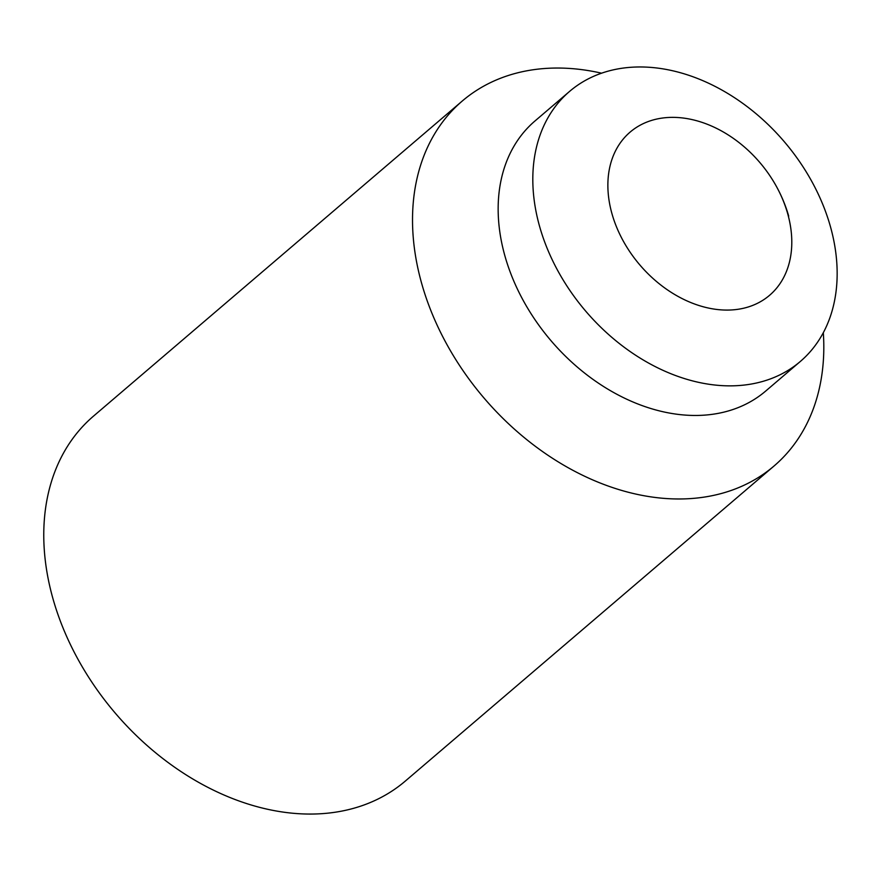 <?xml version="1.0" encoding="UTF-8"?>
<svg xmlns="http://www.w3.org/2000/svg" width="881" height="881" viewBox="0 0 881 881"><rect width="100%" height="100%" fill="white"/><g stroke="black" fill="none" stroke-linecap="round" stroke-linejoin="round"><path stroke-width="1.32" d="M787.493 213.004A107.339 78.883 49.5 0 0 775.115 184.129A107.339 78.883 49.5 0 0 740.811 143.988A107.339 78.883 49.5 0 0 640.013 125.289A107.339 78.883 49.5 0 0 612.174 214.446A107.339 78.883 49.5 0 0 727.64 310.079A107.339 78.883 49.5 0 0 787.493 213.004M823.317 332.699A240.006 176.387 -130.5 0 1 774.08 465.972L405.326 781.062A240.006 176.387 -130.5 0 1 208.246 787.548A240.006 176.387 -130.5 0 1 53.389 600.203A240.006 176.387 -130.5 0 1 93.496 416.129L462.25 101.04A240.006 176.387 -130.5 0 1 601.58 73.189M774.08 465.972A240.006 176.387 -130.5 0 1 576.989 472.458A240.006 176.387 -130.5 0 1 422.142 285.114A240.006 176.387 -130.5 0 1 462.25 101.04M800.355 361.441L765.71 391.043A177.61 130.52 -130.5 0 1 619.872 395.844A177.61 130.52 -130.5 0 1 505.276 257.208A177.61 130.52 -130.5 0 1 534.954 120.994L569.611 91.382A177.61 130.52 -130.5 0 1 715.449 86.591A177.61 130.52 -130.5 0 1 830.034 225.217A177.61 130.52 -130.5 0 1 800.355 361.441A177.61 130.52 -130.5 0 1 654.517 366.232A177.61 130.52 -130.5 0 1 539.932 227.595A177.61 130.52 -130.5 0 1 569.611 91.382M788.693 216.076A143.999 143.999 0 0 0 775.115 184.129"/></g></svg>
